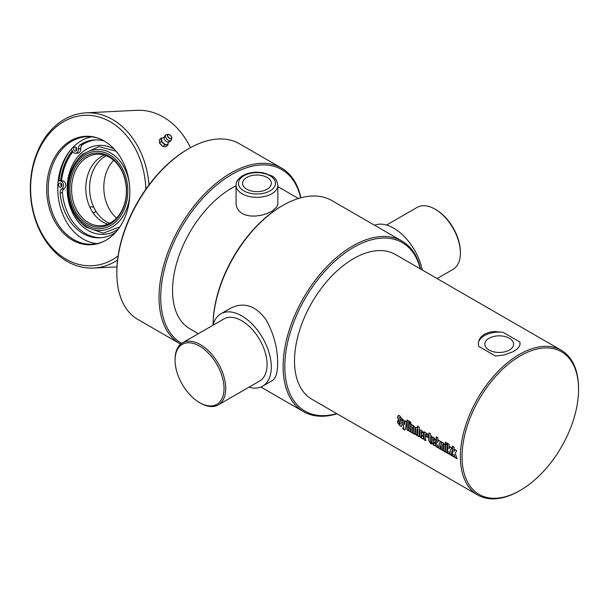 <?xml version="1.0" encoding="UTF-8"?>
<svg xmlns="http://www.w3.org/2000/svg" width="609" height="609" viewBox="0 0 609 609"><rect width="100%" height="100%" fill="white"/><g stroke="black" fill="none" stroke-linecap="round" stroke-linejoin="round"><path stroke-width="0.91" d="M282.69 205.499L281.853 205.987A97.288 56.173 120 0 0 213.059 325.137L213.059 325.214A98.483 56.858 -60 0 1 282.69 205.499A98.483 56.858 -60 0 1 331.935 200.62L401.993 241.073A98.483 56.858 120 0 0 326.104 267.45A98.483 56.858 120 0 0 283.116 366.565A98.483 56.858 120 0 0 303.51 411.646A98.483 56.858 120 0 0 337.036 413.77M420.591 269.033A98.483 56.858 120 0 0 401.993 241.073M213.059 325.137L213.059 325.214A41.777 24.124 60 0 1 220.869 313.81L230.4 308.306C243.767 301.622 255.689 305.49 266.171 319.915C273.936 334.09 277.757 348.584 277.628 363.398C277.651 372.639 275.831 378.402 272.185 380.671L262.646 386.175A41.777 24.124 60 0 1 248.898 387.217M336.731 413.595A97.288 56.173 -60 0 1 284.806 366.565A97.288 56.173 -60 0 1 345.097 252.925A97.288 56.173 -60 0 1 420.294 268.866M578.55 389.471L578.55 388.496A83.562 48.248 120 0 0 561.247 350.244L395.378 254.478A83.562 48.248 120 0 0 353.601 258.619A83.562 48.248 120 0 0 294.512 360.962A83.562 48.248 120 0 0 311.816 399.215L477.684 494.972A83.562 48.248 120 0 0 519.462 490.831L520.307 490.344A82.367 47.555 -60 0 1 462.064 456.72A82.367 47.555 -60 0 1 520.307 355.839A82.367 47.555 -60 0 1 578.55 389.471A82.367 47.555 -60 0 1 520.307 490.344M435.054 209.153L435.899 209.641A34.622 19.99 60 0 1 460.374 252.042L460.374 253.017A35.809 20.676 -120 0 0 435.054 209.153A35.809 20.676 -120 0 0 417.15 207.38L386.548 225.048M437.095 278.564L452.959 269.406A35.809 20.676 -120 0 0 460.374 253.017M374.565 225.231A41.777 24.124 60 0 1 422.243 269.993M224.028 388.496A34.622 19.99 60 0 1 199.554 402.625A34.622 19.99 60 0 1 175.072 360.231A34.622 19.99 60 0 1 199.554 346.095A34.622 19.99 60 0 1 224.028 388.496M199.554 402.625L200.391 403.112A35.809 20.676 -120 0 0 218.304 404.886A35.809 20.676 -120 0 0 225.718 388.496A35.809 20.676 -120 0 0 210.082 352.451A35.809 20.676 -120 0 0 182.487 342.859A35.809 20.676 -120 0 0 175.072 359.257L175.072 360.231M182.487 342.859L223.853 318.979A35.809 20.676 60 0 1 251.448 328.571A35.809 20.676 60 0 1 267.077 364.616A35.809 20.676 60 0 1 259.662 381.006L218.304 404.886M220.869 313.81A41.777 24.124 60 0 1 253.062 325A41.777 24.124 60 0 1 271.302 367.052A41.777 24.124 60 0 1 262.646 386.175M236.056 185.829A83.562 48.248 120 0 0 231.626 188.196A83.562 48.248 120 0 0 177.036 261.832A83.562 48.248 120 0 0 189.848 328.791L198.351 333.702M277.841 185.273L277.841 203.893L276.874 206.9L272.193 211.064L266.78 213.637L261.664 215.167L255.917 216.043L250.672 216.02L245.838 215.091L242.176 213.515L239.025 211.049L236.855 207.768L236.064 204.152L236.056 185.273A20.889 12.058 0 0 0 242.176 193.799A20.889 12.058 0 0 0 264.945 196.418A20.889 12.058 0 0 0 277.841 185.273C277.011 180.348 274.826 177.158 271.294 175.689L263.217 172.789C255.453 171.472 248.548 172.454 242.511 175.742C235.523 180.812 236.429 183.027 236.056 185.273M246.774 189.201A14.395 8.313 180 0 1 242.557 183.324A14.395 8.313 180 0 1 256.952 175.011A14.395 8.313 180 0 1 271.348 183.324A14.395 8.313 180 0 1 262.456 191.005A14.395 8.313 180 0 1 246.774 189.201M489.027 350.023A14.395 8.313 180 0 1 484.81 344.146A14.395 8.313 180 0 1 499.205 335.833A14.395 8.313 180 0 1 513.6 344.146A14.395 8.313 180 0 1 504.716 351.819A14.395 8.313 180 0 1 489.027 350.023M454.207 456.91L452.365 456.05A83.562 48.248 -60 0 1 452.457 446.252L454.139 447.227A83.562 48.248 120 0 0 453.941 451.695L455.045 449.549M452.533 455.943L452.632 446.176M457.199 458.638L455.227 457.496L453.941 454.23A83.562 48.248 120 0 0 454.04 457.016L452.365 456.05M453.941 451.695L454.877 449.632L456.613 450.637L455.304 453.431L457.032 458.744L455.06 457.61L453.941 454.23M449.259 454.055L447.417 453.195A83.562 48.248 -60 0 1 447.516 443.398L449.191 444.372A83.562 48.248 120 0 0 449 448.841L450.097 446.694M447.585 453.088L447.684 443.322M452.259 455.783L450.287 454.641L449 451.376A83.562 48.248 120 0 0 449.092 454.162L447.417 453.195M449 448.841L449.929 446.778L451.672 447.782L450.363 450.576L452.084 455.89L450.112 454.756L449 451.376M447.227 444.57L445.552 443.603L445.636 442.142M447.143 443.185A83.562 48.248 120 0 0 447.059 444.654L445.377 443.687A83.562 48.248 -60 0 1 445.468 442.218L447.143 443.185M447.219 452.875L445.537 451.908L445.529 444.052M447.036 445.11A83.562 48.248 120 0 0 447.052 452.982L445.369 452.015A83.562 48.248 -60 0 1 445.362 444.136L447.036 445.11M442.949 450.409L441.266 449.442L441.251 441.586M445.202 451.711L443.527 450.744L443.451 444.471L443.177 443.938L442.705 444.212A83.562 48.248 120 0 0 442.773 450.515L441.099 449.549A83.562 48.248 -60 0 1 441.083 441.67L442.766 442.644A83.562 48.248 120 0 0 442.751 442.91L443.809 443.185L444.973 445.034A83.562 48.248 120 0 0 445.034 451.817L443.36 450.85A83.562 48.248 -60 0 1 443.283 444.562L442.705 444.212M438.023 447.569L436.181 446.709A83.562 48.248 -60 0 1 436.272 436.912L437.955 437.879A83.562 48.248 120 0 0 437.757 442.355L438.861 440.2M436.349 446.595L436.447 436.828M441.015 449.297L439.043 448.155L437.757 444.882A83.562 48.248 120 0 0 437.856 447.676L436.181 446.709M437.757 442.355L438.693 440.292L440.429 441.297L439.119 444.09L440.847 449.404L438.876 448.262L437.757 444.882M421.238 431.834L421.702 431.515L421.976 432.07A83.319 48.103 -60 0 0 421.946 433.897L421.778 433.989A83.562 48.248 -60 0 1 421.809 432.162L421.238 431.834A83.562 48.248 120 0 0 421.207 433.661L421.778 433.989M423.293 438.716L421.763 438.274L419.738 435.534L420.058 429.939M423.62 436.036L421.207 434.841A83.562 48.248 120 0 0 421.245 436.653L421.55 437.216L421.984 436.881L421.946 435.321M421.55 437.216L421.816 436.98A83.562 48.248 -60 0 1 421.778 435.42L423.453 436.387A83.562 48.248 120 0 0 423.491 437.97L423.126 438.83L421.588 438.381L419.571 435.641A83.562 48.248 -60 0 1 419.555 430.913L420.012 429.954L421.573 430.35L423.483 433.121A83.562 48.248 120 0 0 423.453 436.135L421.207 434.841M401.613 426.125L399.976 425.683L397.822 422.768L397.791 420.575M401.887 420.377L400.204 419.411L400.014 417.112L399.481 417.591L401.849 423.91A83.562 48.248 120 0 0 401.871 425.135L401.476 426.216L400.151 425.98L397.654 422.874A83.562 48.248 -60 0 1 397.616 420.674L399.306 421.649A83.562 48.248 120 0 0 399.337 423.856L400.029 424.252A83.562 48.248 -60 0 1 399.999 423.11L397.669 417.69A83.562 48.248 -60 0 1 397.715 416.571L398.24 415.452L399.626 415.665L401.788 418.748A83.562 48.248 120 0 0 401.719 420.469L400.037 419.502A83.562 48.248 -60 0 1 400.113 417.66L399.847 417.195L399.481 417.591M399.702 424.382L400.197 424.153L400.166 423.011L397.837 417.607L398.316 415.422M405.16 429.908L402.907 429.048A83.562 48.248 -60 0 1 402.831 428.028L403.775 428.089L402.168 419.205L403.843 420.172L404.452 424.777L405.259 420.804M403.767 428.31L402.336 419.114M403.074 428.934L403.006 427.921M404.452 424.777L405.092 420.895L406.728 421.839L405.297 429.619L404.734 430.007L402.907 429.048M408.837 430.715L407.162 429.748L407.261 419.982M408.768 421.032A83.562 48.248 120 0 0 408.669 430.822L406.995 429.855A83.562 48.248 -60 0 1 407.094 420.065L408.768 421.032M410.862 431.888L409.187 430.921L409.172 423.065M410.679 424.115A83.562 48.248 120 0 0 410.694 431.994L409.02 431.027A83.562 48.248 -60 0 1 409.004 423.148L410.679 424.115M410.869 423.582L409.195 422.616L409.286 421.154M410.793 422.197A83.562 48.248 120 0 0 410.702 423.666L409.027 422.699A83.562 48.248 -60 0 1 409.119 421.23L410.793 422.197M412.887 433.052L411.204 432.086L411.197 424.229M415.14 434.354L413.465 433.387L413.389 427.115L413.115 426.589L412.643 426.856A83.562 48.248 120 0 0 412.719 433.159L411.037 432.192A83.562 48.248 -60 0 1 411.022 424.313L412.704 425.288A83.562 48.248 120 0 0 412.689 425.554L413.747 425.828L414.919 427.678A83.562 48.248 120 0 0 414.973 434.468L413.298 433.494A83.562 48.248 -60 0 1 413.222 427.206L412.643 426.856M417.249 434.719L417.698 434.43A83.319 48.103 -60 0 1 417.683 429.551L417.409 429.033L416.937 429.322A83.562 48.248 120 0 0 416.944 434.202L417.523 434.537A83.562 48.248 -60 0 1 417.515 429.642L416.937 429.322M419.434 436.836L418.01 435.755L416.876 435.663L415.277 433.517A83.562 48.248 -60 0 1 415.269 427.861L416.533 427.442L417.728 428.249L417.858 426.102M418.01 435.755L417.043 435.557L415.445 433.41L415.642 427.252M417.561 428.34A83.562 48.248 -60 0 1 417.683 426.178L419.365 427.145A83.562 48.248 120 0 0 419.266 436.942L417.835 435.869M415.445 427.769L415.551 427.29M425.828 440.52L424.146 439.553L424.13 431.705M427.975 437.277L426.292 436.31L426.323 434.582L426.049 434.05L425.584 434.331A83.562 48.248 120 0 0 425.653 440.634L423.978 439.66A83.562 48.248 -60 0 1 423.963 431.789L425.645 432.755A83.562 48.248 120 0 0 425.63 433.022L426.681 433.296L427.853 435.146A83.562 48.248 120 0 0 427.807 437.369L426.125 436.402A83.562 48.248 -60 0 1 426.155 434.674L425.584 434.331M431.591 437.224L430.517 436.79A83.562 48.248 120 0 0 430.502 441.594L431.484 442.728A83.562 48.248 120 0 0 431.545 444.03L430.487 443.421L428.827 440.642A83.562 48.248 -60 0 1 428.835 435.823L428.089 435.389A83.562 48.248 -60 0 1 428.142 434.194L428.888 434.628A83.562 48.248 -60 0 1 428.98 432.991L430.654 433.958A83.562 48.248 120 0 0 430.563 435.595L431.469 436.12A83.562 48.248 120 0 0 431.423 437.315L430.517 436.79M428.888 434.628L429.147 432.908M431.712 443.923L430.654 443.314L428.995 440.535L429.01 435.732L428.264 435.298L428.31 434.11M433.463 438.899L433.935 438.579L434.202 439.135A83.319 48.103 -60 0 0 434.171 440.954L434.004 441.053A83.562 48.248 -60 0 1 434.034 439.226L433.463 438.899A83.562 48.248 120 0 0 433.433 440.726L434.004 441.053M435.526 445.78L433.989 445.339L431.964 442.598L432.291 436.996M435.854 443.101L433.441 441.898A83.562 48.248 120 0 0 433.479 443.717L433.775 444.273L434.217 443.938L434.179 442.385M433.775 444.273L434.042 444.045A83.562 48.248 -60 0 1 434.011 442.484L435.686 443.451A83.562 48.248 120 0 0 435.724 445.027L435.199 445.925L433.821 445.445L431.796 442.697A83.562 48.248 -60 0 1 431.789 437.978L432.238 437.018L433.806 437.407L435.717 440.178A83.562 48.248 120 0 0 435.686 443.2L433.441 441.898M484.437 334.151L489.545 332.179L494.675 331.524L502.996 332.286L519.751 341.953L520.071 344.222L519.142 346.742L516.889 349.208L513.204 351.644L503.734 355.077L495.414 356.006L478.659 346.331L478.339 343.088L479.268 339.54L481.521 336.366L484.437 334.151M561.247 350.244A83.562 48.248 120 0 0 519.462 354.377A83.562 48.248 120 0 0 464.873 428.013A83.562 48.248 120 0 0 477.684 494.972M478.316 343.971A20.889 12.058 180 0 1 502.996 332.286M519.751 341.953A20.889 12.058 180 0 1 520.094 343.933M300.876 197.788A101.467 58.586 120 0 0 281.518 168.061A101.467 58.586 120 0 0 230.781 173.093A101.467 58.586 120 0 0 164.499 262.502A101.467 58.586 120 0 0 180.051 343.811A101.467 58.586 120 0 0 180.66 344.154M181.68 343.369A100.272 57.893 -60 0 1 166.067 263.08A100.272 57.893 -60 0 1 231.626 174.555A100.272 57.893 -60 0 1 300.648 197.849M180.051 343.811L137.847 319.443A101.467 58.586 -60 0 1 116.829 272.992A101.467 58.586 -60 0 1 188.577 148.725A101.467 58.586 -60 0 1 239.314 143.701L281.518 168.061M187.732 149.213L188.577 148.725L187.732 149.213A100.272 57.893 120 0 0 116.829 272.017L116.829 272.992M91.502 136.85A53.813 41.161 -92.9 0 0 71.322 149.152A53.813 41.161 -92.9 0 0 58.22 180.675A53.813 41.161 -92.9 0 0 96.892 243.608M148.984 184.885A77.686 59.423 -92.9 0 0 85.884 112.863A77.686 59.423 -92.9 0 0 30.45 193.449A77.686 59.423 -92.9 0 0 93.717 268.044A77.686 59.423 -92.9 0 0 117.529 260.104M190.488 147.652A77.686 59.423 -92.9 0 0 136.568 110.305L85.884 112.863M160.068 143.861L162.504 146.221M145.856 189.193A75.303 57.596 -92.9 0 0 76.178 116.54A75.303 57.596 -92.9 0 0 34.667 216.347A75.303 57.596 -92.9 0 0 118.077 255.986M104.2 140.999A54.292 41.526 -92.9 0 0 98.864 138.456A54.292 41.526 -92.9 0 0 46.786 192.627A54.292 41.526 -92.9 0 0 104.055 241.271A54.292 41.526 -92.9 0 0 129.831 192.117A54.292 41.526 -92.9 0 0 104.2 140.999M99.396 138.662A53.813 41.161 -92.9 0 0 86.699 136.728A53.813 41.161 -92.9 0 0 48.301 192.551A53.813 41.161 -92.9 0 0 92.126 244.217A53.813 41.161 -92.9 0 0 104.565 241.012M70.461 150.172A55.899 42.759 -92.9 0 0 59.035 180.371M72.281 150.796A53.813 41.161 -92.9 0 0 60.634 180.576M104.032 140.907A49.002 37.484 -92.9 0 0 94.974 139.925A49.002 37.484 -92.9 0 0 80.144 144.805A4.179 3.197 -92.9 0 0 78.432 148.824A4.179 3.197 87.1 0 1 75.455 153.262A4.179 3.197 87.1 0 1 72.715 151.55L71.322 149.152M58.22 180.675L60.489 180.964A4.179 3.197 87.1 0 1 63.397 184.337A4.179 3.197 87.1 0 1 61.806 188.836A4.179 3.197 -92.9 0 0 60.154 192.901A49.002 37.484 -92.9 0 0 99.914 237.807A49.002 37.484 -92.9 0 0 115.626 232.341M74.496 150.903A2.086 1.599 87.1 0 1 73.666 148.695A2.086 1.599 87.1 0 1 74.983 147.02A2.086 1.599 87.1 0 1 75.143 147.005A2.086 1.599 87.1 0 1 76.841 149.007A2.086 1.599 87.1 0 1 75.356 151.177A2.086 1.599 87.1 0 1 74.496 150.903M59.515 186.933A2.086 1.599 87.1 0 1 58.921 183.956A2.086 1.599 87.1 0 1 60.169 183.035A2.086 1.599 87.1 0 1 61.867 185.037A2.086 1.599 87.1 0 1 60.375 187.207A2.086 1.599 87.1 0 1 59.515 186.933M101.064 237.723A49.002 37.484 -92.9 0 1 62.461 192.787A4.179 3.197 -92.9 0 1 64.105 188.721A4.179 3.197 87.1 0 0 65.703 184.222A4.179 3.197 87.1 0 0 62.796 180.843L58.251 180.401M61.349 183.613A2.086 1.599 -92.9 0 0 61.22 183.842A2.086 1.599 -92.9 0 0 61.121 185.806A2.086 1.599 -92.9 0 0 61.494 186.506M76.331 147.584A2.086 1.599 -92.9 0 0 76.095 148.071A2.086 1.599 -92.9 0 0 76.475 150.476M96.123 139.895A49.002 37.484 -92.9 0 0 82.451 144.691A4.179 3.197 -92.9 0 0 80.738 148.71A4.179 3.197 87.1 0 1 77.762 153.141L75.455 153.262M129.26 183.012A40.521 30.998 -92.9 0 0 106.088 150.887A40.521 30.998 -92.9 0 0 74.564 163.943A40.521 30.998 -92.9 0 0 77.313 218.365A40.521 30.998 -92.9 0 0 116.966 223.511A40.521 30.998 -92.9 0 0 129.808 193.875M77.32 218.365A47.746 47.746 0 0 0 86.25 227.218L103.233 233.156L119.874 226.883M82.558 154.237A43.452 33.236 87.1 0 1 82.565 154.229L98.864 146.617L116.053 151.177M107.839 224.165A35.809 27.39 -92.9 0 1 92.005 211.186L89.987 207.463C89.454 206.71 90.711 206.649 93.771 207.273L95.78 210.996L94.791 212.495L92.987 212.708M95.78 210.996A35.809 27.39 -92.9 0 0 109.689 223.305M121.237 169.896A35.809 27.39 87.1 0 1 123.772 206.139A35.809 27.39 87.1 0 1 100.782 225.756A35.809 27.39 87.1 0 1 71.618 191.371A35.809 27.39 87.1 0 1 97.166 154.222A35.809 27.39 87.1 0 1 121.237 169.896M104.352 155.097A35.809 27.39 -92.9 0 0 89.987 207.463M121.214 169.264A37.004 28.303 -92.9 0 0 72.38 173.9A37.004 28.303 -92.9 0 0 101.033 226.921A37.004 28.303 -92.9 0 0 121.214 169.264M115.497 222.026A38.687 29.59 87.1 0 1 68.741 192.825A38.687 29.59 87.1 0 1 110.389 155.234A38.687 29.59 87.1 0 1 115.497 222.026M113.647 160.281A35.809 27.39 -92.9 0 0 116.563 218.068M106.278 155.759A35.809 27.39 -92.9 0 0 93.771 207.273M161.126 138.106L159.398 139.773L159.588 143.13L162.999 146.541L164.384 146.784L166.219 146.594L167.939 144.934L164.719 144.881L161.316 141.471L161.126 138.106L162.961 137.916M168.891 141.707L168.061 143.473A4.179 2.238 -134 0 1 166.561 144.691A4.179 2.238 -134 0 1 163.242 142.955A4.179 2.238 -134 0 1 161.446 139.568A4.179 2.238 -134 0 1 162.71 137.923L164.506 137.162M168.076 143.031L167.939 144.934M162.999 146.541L164.719 144.881M159.588 143.13L161.316 141.471M167.041 139.278A3.814 2.04 -134 0 1 165.975 134.871A3.814 2.04 -134 0 1 166.447 134.703L168.191 134.406A2.756 1.477 46 0 0 168.617 137.71A2.756 1.477 46 0 0 171.776 138.129A2.756 1.477 46 0 0 170.68 135.594A2.756 1.477 46 0 0 168.191 134.406C170.748 135.107 171.944 136.347 171.776 138.129L171.418 139.857A3.814 2.04 -134 0 1 171.236 140.314A3.814 2.04 -134 0 1 167.041 139.278M171.251 140.298A3.882 3.882 0 0 1 168.038 142.064A3.167 1.698 -134 0 1 165.481 140.755A3.167 1.698 -134 0 1 164.118 137.999A3.882 3.882 0 0 1 165.968 134.878M243.866 190.876A18.506 10.68 180 0 1 252.164 173.002A18.506 10.68 180 0 1 274.819 186.088A18.506 10.68 180 0 1 243.866 190.876M62.461 192.787L60.154 192.901M82.451 144.691L80.144 144.805M80.738 148.71L78.432 148.824M62.796 180.843L60.489 180.964M64.105 188.721L61.806 188.836M61.121 185.806A52.526 40.179 87.1 0 1 61.22 183.842M61.509 180.683A52.526 40.179 87.1 0 1 72.844 151.755M114.37 149.251A44.541 34.066 -92.9 0 0 67.256 191.591A44.541 34.066 -92.9 0 0 118.397 228.969M168.769 137.55A2.543 1.363 -134 0 1 168.602 134.482A2.543 1.363 -134 0 1 171.708 137.604A2.543 1.363 -134 0 1 168.769 137.55M303.51 411.646L260.88 387.035M277.841 186.62L298.418 198.496M116.966 266.871L93.717 268.044M82.512 154.275A47.746 47.746 0 0 0 74.564 163.943M72.509 151.192L64.957 164.674L61.075 180.629"/></g></svg>
